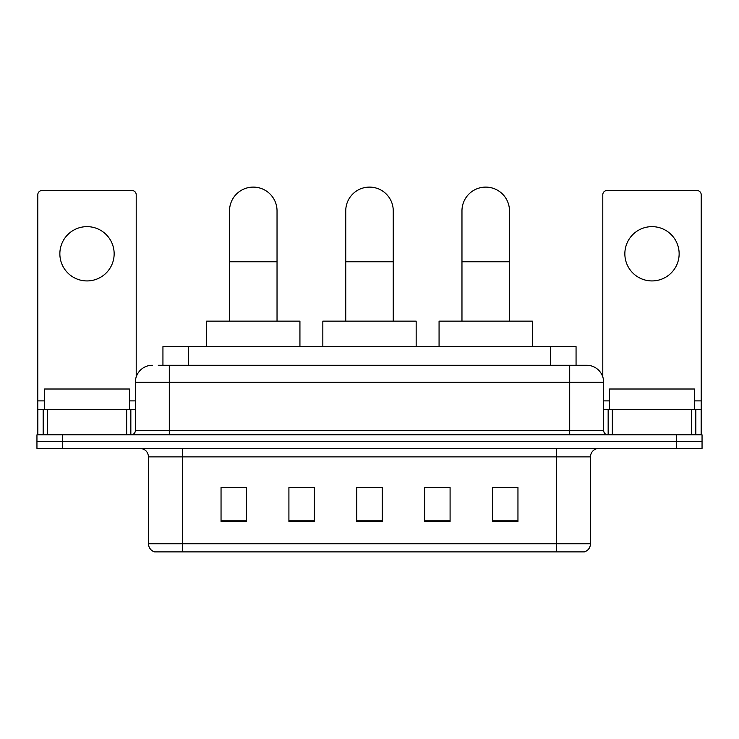 <?xml version="1.0" encoding="UTF-8"?>
<svg xmlns="http://www.w3.org/2000/svg" width="739" height="739" viewBox="0 0 739 739"><rect width="100%" height="100%" fill="white"/><g stroke="black" fill="none" stroke-linecap="round" stroke-linejoin="round"><path stroke-width="1.11" d="M162.94 365.26L162.94 346.591L576.06 346.591L576.06 365.26M158.654 365.26L580.734 365.26M158.266 365.26L169.296 365.26L169.296 382.229L135.357 382.229L135.357 430.578A4.24 4.24 0 0 1 131.117 434.818M152.326 365.26A16.969 16.969 0 0 0 135.357 382.229M586.674 365.26A16.969 16.969 0 0 1 603.643 382.229L569.704 382.229L569.704 365.26L586.415 365.26M603.643 382.229L603.643 430.578C603.892 433.156 605.306 434.569 607.883 434.818M62.399 434.818L36.95 434.818L36.95 441.608L62.399 441.608L36.95 441.608L36.95 448.397L62.399 448.397L62.399 441.608L676.601 441.608L62.399 441.608L62.399 434.818L676.601 434.818L676.601 441.608L702.05 441.608L676.601 441.608L676.601 448.397L62.399 448.397M676.601 448.397L702.05 448.397L702.05 434.818L676.601 434.818M590.489 543.747C590.258 547.811 588.226 550.527 584.383 551.894L556.559 551.894L556.559 543.747L590.489 543.747L590.489 456.878A8.48 8.48 0 0 1 598.978 448.397M556.559 551.894L154.617 551.894A8.48 8.48 0 0 1 148.511 543.747L148.511 456.878C148.003 451.723 145.177 448.896 140.022 448.397M517.956 521.438L517.956 487.5L492.507 487.5L492.507 521.438L517.956 521.438M450.088 521.438L450.088 487.5L424.639 487.5L424.639 521.438L450.088 521.438M246.493 521.438L246.493 487.5L221.044 487.5L221.044 521.438L246.493 521.438M314.361 521.438L314.361 487.5L288.912 487.5L288.912 521.438L314.361 521.438M382.229 521.438L382.229 487.5L356.771 487.5L356.771 521.438L382.229 521.438M148.511 543.747L182.441 543.747L182.441 551.894L170.968 551.894M541.299 551.894L197.701 551.894M492.507 487.675L516.265 487.675M314.361 487.5L288.912 487.675L314.361 487.5M222.735 487.675L246.493 487.675M450.088 487.5L424.639 487.675L450.088 487.5M382.229 487.675L356.771 487.675M129.417 409.369L129.417 389.01L44.589 389.01L44.589 409.369M86.999 226.642A27.149 27.149 0 0 0 59.859 253.782A27.149 27.149 0 0 0 86.999 280.931A27.149 27.149 0 0 0 114.148 253.782A27.149 27.149 0 0 0 86.999 226.642M126.665 434.818L126.665 409.369L47.342 409.369L47.342 434.818M136.207 376.927L136.207 194.745A4.24 4.24 0 0 0 131.967 190.496L42.04 190.496A4.24 4.24 0 0 0 37.8 194.745L37.8 409.369L47.342 409.369M126.665 409.369L135.357 409.369M37.8 434.818L37.8 409.369M229.524 321.142L229.524 210.864A23.75 23.75 0 0 1 253.274 187.106A23.75 23.75 0 0 1 277.033 210.864A23.75 23.75 0 0 0 253.274 187.106M277.033 321.142L277.033 210.864M299.932 346.591L299.932 321.142L206.615 321.142L206.615 346.591M345.75 321.142L345.75 210.864A23.75 23.75 0 0 1 369.5 187.106A23.75 23.75 0 0 1 393.25 210.864A23.75 23.75 0 0 0 369.5 187.106M393.25 321.142L393.25 210.864M416.159 346.591L416.159 321.142L322.841 321.142L322.841 346.591M461.967 321.142L461.967 210.864A23.75 23.75 0 0 1 485.726 187.106A23.75 23.75 0 0 1 509.476 210.864A23.75 23.75 0 0 0 485.726 187.106M509.476 321.142L509.476 210.864M532.385 346.591L532.385 321.142L439.068 321.142L439.068 346.591M652.001 226.642A27.149 27.149 0 0 0 624.852 253.782A27.149 27.149 0 0 0 652.001 280.931A27.149 27.149 0 0 0 679.141 253.782A27.149 27.149 0 0 0 652.001 226.642M691.658 434.818L691.658 409.369L612.335 409.369L612.335 434.818M701.2 434.818L701.2 409.369L701.2 434.818M691.658 409.369L701.2 409.369L701.2 194.745A4.24 4.24 0 0 0 696.96 190.496L607.033 190.496A4.24 4.24 0 0 0 602.793 194.745L602.793 376.927M603.643 409.369L612.335 409.369M694.411 409.369L694.411 389.01L609.583 389.01L609.583 409.369M188.39 365.26L188.39 346.591M550.61 365.26L550.61 346.591M169.296 434.818L169.296 430.578L603.643 430.578M135.357 430.578L169.296 430.578L169.296 382.229L569.704 382.229L569.704 434.818M556.559 448.397L556.559 456.878L148.511 456.878M590.489 456.878L556.559 456.878L556.559 543.747L182.441 543.747L182.441 448.397M382.229 520.256L356.771 520.256M314.361 520.256L288.912 520.256M246.493 520.256L221.044 520.256M450.088 520.256L424.639 520.256M517.956 520.256L492.507 520.256M135.357 400.889L129.417 400.889M44.589 400.889L37.8 400.889M130.84 409.369L130.84 434.818M37.865 409.369L37.865 434.818M43.167 434.818L43.167 409.369M229.524 261.763L277.033 261.763M345.75 261.763L393.25 261.763M461.967 261.763L509.476 261.763M701.2 400.889L694.411 400.889M609.583 400.889L603.643 400.889M701.135 434.818L701.135 409.369M695.833 409.369L695.833 434.818M608.16 434.818L608.16 409.369"/></g></svg>
